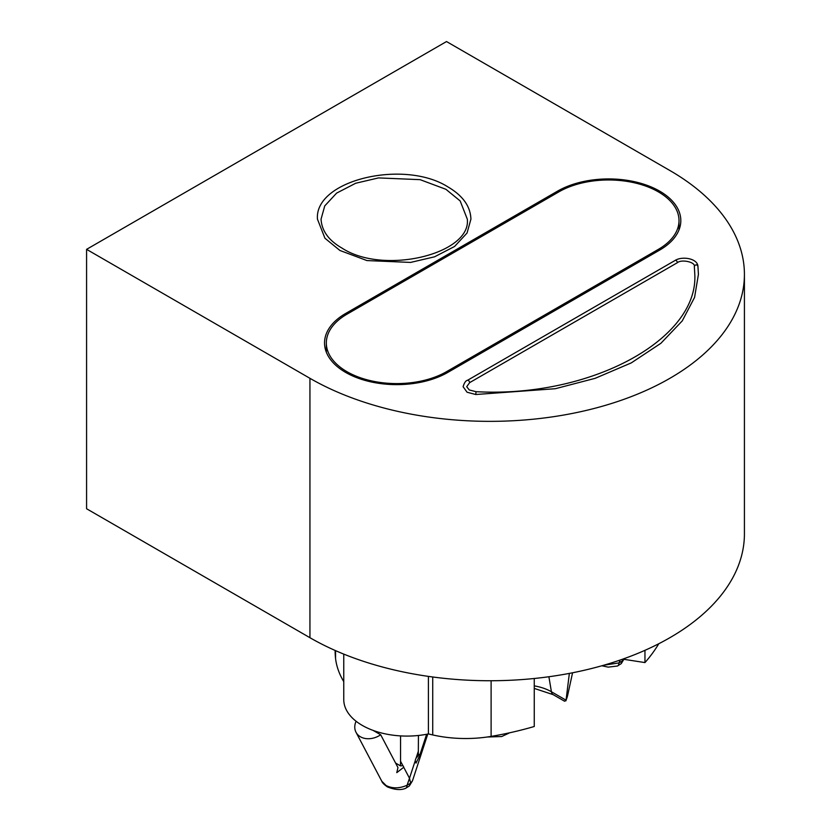 <?xml version="1.0" encoding="UTF-8"?>
<svg xmlns="http://www.w3.org/2000/svg" width="831" height="831" viewBox="0 0 831 831"><rect width="100%" height="100%" fill="white"/><g stroke="black" fill="none" stroke-linecap="round" stroke-linejoin="round"><path stroke-width="1.25" d="M343.764 654.111L343.764 699.609A63.177 36.471 0 0 0 362.274 725.401A63.177 36.471 0 0 0 428.401 733.918A153.434 88.585 180 0 0 432.722 734.936A90.257 52.104 0 0 0 491.111 736.401A252.707 145.903 0 0 0 534.26 726.491L534.26 678.501M335.142 650.455L335.142 651.421A179.787 103.792 180 0 0 335.558 658.453A153.434 88.585 0 0 0 343.764 681.628M658.765 643.755A252.707 145.903 180 0 1 644.96 662.577L644.96 650.33M428.401 676.392L428.401 733.918M644.96 662.577L622.751 659.139M427.788 734.043L412.477 780.808L410.659 783.186L409.496 778.242L415.271 760.604A4.508 2.607 120 0 1 416.051 758.215L418.315 755.545L418.429 735.477M415.271 760.604L416.03 763.118L419.998 754.995L418.377 754.091M373.161 730.428L380.691 734.781L397.966 767.574L396.782 772.643L403.721 767.273A4.508 2.607 120 0 0 402.942 765.787L400.563 761.269L400.563 735.902M419.852 754.943L426.625 734.272M400.563 761.269L400.449 765.86L395.587 763.055M400.449 765.86L402.817 765.704M403.721 767.273L409.496 778.242L407.086 785.253L410.659 783.186L409.361 785.949L412.477 780.808M409.361 785.949L405.518 788.359A9.027 3.532 -107.5 0 0 407.086 785.253C399.358 788.598 392.357 788.681 386.083 785.513L381.803 781.254L356.021 732.288A18.053 13.847 -27.8 0 0 360.425 736.785A18.053 13.847 -27.8 0 0 380.691 734.781M356.094 721.256A18.053 13.847 -27.8 0 0 356.021 732.288M658.391 249.352A70.396 40.646 0 0 0 679.01 220.62A70.396 40.646 0 0 0 658.391 191.878A70.396 40.646 0 0 0 558.837 191.878L346.953 314.201A70.396 40.646 0 0 0 326.334 342.943A70.396 40.646 0 0 0 369.795 380.494A70.396 40.646 0 0 0 446.517 371.686L658.391 249.352L658.391 250.827M623.956 659.326L622.533 660.863L622.294 659.305M620.134 660.053L618.97 662.92L622.533 660.863L621.245 663.626L624.351 658.484M621.245 663.626L617.391 666.036A9.027 3.532 -107.5 0 0 618.97 662.92L603.825 665.205M487.195 737.004L501.695 736.536L509.06 733.098A78.114 45.103 180 0 1 506.796 733.409M548.896 676.746L551.41 691.745L566.046 700.201L564.571 701.229L553.176 694.654A9.027 5.215 -60 0 1 551.41 691.745A40.293 23.268 0 0 0 534.26 685.876M565.869 700.876L567.739 694.955A78.114 45.103 180 0 1 566.046 700.201L569.36 673.401M339.921 250.474L366.98 260.57L410.597 262.419L434.561 256.81L454.599 246.454L467.043 233.044L470.917 219.145C470.502 206.452 462.888 195.732 448.065 186.996C404.333 158.991 314.315 179.974 317.452 219.145L324.942 238.237L339.921 250.474M445.894 189.291L460.166 200.946L467.302 219.145C471.437 253.86 383.922 275.466 342.102 248.168C328.744 240.512 321.722 230.831 321.057 219.145L324.755 205.901L336.607 193.114L355.699 183.246L378.541 177.907L420.102 179.662L445.894 189.291M659.669 250.089A72.204 41.685 0 0 0 680.818 220.62A72.204 41.685 0 0 0 636.245 182.103A72.204 41.685 0 0 0 557.559 191.14L345.675 313.464A72.204 41.685 0 0 0 324.537 342.943A72.204 41.685 0 0 0 345.675 372.423A72.204 41.685 0 0 0 447.784 372.423L659.669 250.089M469.629 382.644A1.807 1.039 -120 0 0 468.352 380.432A1.807 1.039 -120 0 0 467.448 380.338C465.776 380.598 464.332 382.717 463.096 386.706L467.074 392.232L475.737 394.507L555.337 388.711L595.162 378.323L631.269 362.898L660.915 343.276L682.251 320.891L694.571 297.405L698.414 274.407L697.926 266.232C696.731 264.362 695.526 264.414 694.332 266.367L694.799 274.407C698.383 339.422 590.446 398.153 475.934 391.671L469.255 389.936L466.71 386.706L469.629 382.644L677.369 262.7C681.472 259.043 695.402 262.056 694.332 266.367M86.58 249.352L446.517 41.55L669.879 170.511A254.515 146.942 180 0 1 744.42 274.407A254.515 146.942 180 0 1 587.309 410.171A254.515 146.942 180 0 1 309.942 378.313L86.58 249.352L86.58 508.749L309.942 637.709A254.515 146.942 180 0 0 587.309 669.557A254.515 146.942 180 0 0 744.42 533.803L744.42 274.407M679.01 226.094A72.204 41.685 180 0 1 679.675 227.985M325.669 350.308A72.204 41.685 180 0 1 326.334 348.418M491.111 736.401L491.111 680.745M432.722 734.936L432.722 676.985M335.558 658.453L335.558 650.642M416.051 758.215L418.429 750.954M381.803 781.254C382.229 782.698 384.078 784.568 387.35 786.874L387.35 786.874A9.027 5.215 -60 0 1 386.083 785.513M446.517 373.14L446.517 371.686M345.675 314.959L345.675 313.464M557.559 191.14L557.559 192.615M467.448 380.338L675.188 260.404A1.807 1.039 60 0 1 676.579 260.882A1.807 1.039 60 0 1 677.369 262.7M675.188 260.404C682.043 256.062 697.178 258.254 697.926 266.086L697.926 266.232M475.986 392.429L475.737 394.507M309.942 378.313L309.942 637.709M387.35 786.874C394.735 789.855 400.781 790.354 405.518 788.359M679.01 220.62L679.01 229.875M326.334 342.943L326.334 352.209M601.831 665.776L608.178 667.127L617.391 666.036M553.176 694.654L534.26 688.411M567.739 694.955L572.569 672.778M697.926 266.086L698.414 274.407"/></g></svg>
